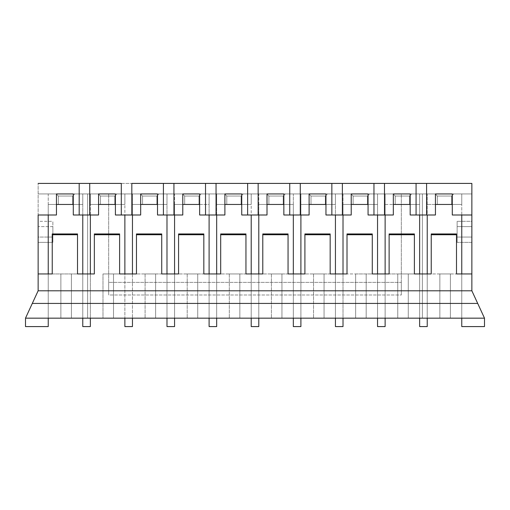 <?xml version="1.0" encoding="UTF-8"?>
<svg xmlns="http://www.w3.org/2000/svg" width="510" height="510" viewBox="0 0 510 510"><rect width="100%" height="100%" fill="white"/><g stroke="black" fill="none" stroke-linecap="round" stroke-linejoin="round"><path stroke-width="0.38" stroke-dasharray="2.55 1.91" d="M484.5 318.163L25.5 318.163L484.5 318.163L25.5 318.163L48.24 318.163L48.24 273.947L48.24 326.585L48.24 318.163L60.875 318.163L60.875 273.947L77.507 273.947L71.4 273.947L71.4 318.163L90.346 318.163L82.767 318.163L82.767 273.947L77.507 273.947L94.35 273.947L90.346 273.947L90.346 318.163L90.346 273.947L82.767 273.947L82.767 326.585L90.346 326.585L90.346 318.163L90.346 326.585L82.767 326.585L82.767 204.465L73.293 204.465L73.293 214.997L82.767 214.997L82.767 193.94L82.767 214.997L73.293 214.997L73.293 193.94L82.767 193.94L82.767 318.163L25.5 318.163L25.5 326.585L48.24 326.585L25.5 326.585L25.5 318.163L87.612 318.163L87.612 193.94L38.135 193.94L38.135 183.415L38.135 221.315L38.135 193.94L108.668 193.94L108.668 282.374L401.332 282.374L401.332 193.94L108.668 193.94L108.668 295.003L108.668 193.94L108.668 295.003L401.332 295.003L401.332 193.94L422.388 193.94L422.388 318.163L484.5 318.163L471.865 290.796L471.865 242.365L457.126 242.365L457.126 221.315L471.865 221.315L471.865 193.94L422.388 193.94L422.388 318.163L87.612 318.163L87.612 193.94L422.388 193.94L422.388 318.163L422.388 193.94L471.865 193.94L38.135 193.94L471.865 193.94L471.865 290.796L484.5 318.163L461.76 318.163L484.5 318.163L484.5 326.585L484.5 318.163M124.88 318.163L132.46 318.163L124.88 318.163L124.88 326.585L132.46 326.585L132.46 204.465L166.987 204.465L166.987 193.94L166.987 214.997L157.513 214.997L174.567 214.997L166.987 214.997L166.987 318.163L174.567 318.163L166.987 318.163L166.987 326.585L174.567 326.585L174.567 204.465L209.1 204.465L209.1 193.94L209.1 214.997L199.627 214.997L216.68 214.997L209.1 214.997L209.1 318.163L216.68 318.163L209.1 318.163L209.1 326.585L216.68 326.585L216.68 204.465L251.213 204.465L251.213 193.94L251.213 214.997L241.734 214.997L258.787 214.997L251.213 214.997L251.213 318.163L258.787 318.163L251.213 318.163L251.213 326.585L258.787 326.585L258.787 204.465L293.32 204.465L293.32 193.94L293.32 214.997L283.847 214.997L300.9 214.997L293.32 214.997L293.32 318.163L300.9 318.163L293.32 318.163L293.32 326.585L300.9 326.585L300.9 204.465L335.433 204.465L335.433 193.94L335.433 214.997L325.954 214.997L343.013 214.997L335.433 214.997L335.433 318.163L343.013 318.163L335.433 318.163L335.433 326.585L343.013 326.585L343.013 204.465L377.54 204.465L377.54 193.94L377.54 214.997L368.067 214.997L385.12 214.997L377.54 214.997L377.54 204.465L377.54 318.163L397.755 318.163L397.755 273.947L427.233 273.947L427.233 318.163L439.862 318.163L439.862 273.947L427.233 273.947L456.495 273.947L450.394 273.947L450.394 318.163L461.76 318.163L461.76 273.947L456.495 273.947L471.865 273.947L461.76 273.947L461.76 326.585L484.5 326.585L461.76 326.585L461.76 204.465L452.287 204.465L452.287 214.997L461.76 214.997L452.287 214.997L452.287 193.94L452.287 204.465L461.76 204.465L461.76 193.94L427.233 193.94L427.233 214.997L410.174 214.997L419.653 214.997L419.653 204.465L410.174 204.465L410.174 214.997L410.174 193.94L410.174 204.465L419.653 204.465L419.653 193.94L385.12 193.94L385.12 214.997L393.331 214.997L385.12 214.997L385.12 204.465L393.331 204.465L385.12 204.465L385.12 193.94L393.331 193.94L385.12 193.94L385.12 318.163L377.54 318.163L377.54 326.585L385.12 326.585L385.12 273.947L389.124 273.947L385.12 273.947L385.12 326.585L377.54 326.585L377.54 204.465L368.067 204.465L368.067 214.997L368.067 193.94L368.067 204.465L377.54 204.465L377.54 193.94L343.013 193.94L343.013 318.163L343.013 273.947L347.01 273.947L335.433 273.947L343.013 273.947L343.013 326.585L335.433 326.585L335.433 204.465L325.954 204.465L325.954 214.997L325.954 193.94L325.954 204.465L335.433 204.465L335.433 193.94L300.9 193.94L300.9 318.163L300.9 273.947L304.903 273.947L293.32 273.947L300.9 273.947L300.9 326.585L293.32 326.585L293.32 204.465L283.847 204.465L283.847 214.997L283.847 193.94L283.847 204.465L293.32 204.465L293.32 193.94L258.787 193.94L258.787 318.163L258.787 273.947L262.79 273.947L251.213 273.947L258.787 273.947L258.787 326.585L251.213 326.585L251.213 204.465L241.734 204.465L241.734 214.997L241.734 193.94L241.734 204.465L251.213 204.465L251.213 193.94L216.68 193.94L216.68 318.163L216.68 273.947L220.683 273.947L209.1 273.947L216.68 273.947L216.68 326.585L209.1 326.585L209.1 204.465L199.627 204.465L199.627 214.997L199.627 193.94L199.627 204.465L209.1 204.465L209.1 193.94L174.567 193.94L174.567 318.163L174.567 273.947L178.57 273.947L166.987 273.947L174.567 273.947L174.567 326.585L166.987 326.585L166.987 204.465L157.513 204.465L157.513 214.997L157.513 193.94L157.513 204.465L166.987 204.465L166.987 193.94L132.46 193.94L132.46 318.163L132.46 273.947L136.463 273.947L124.88 273.947L132.46 273.947L132.46 326.585L124.88 326.585L124.88 273.947L119.614 273.947L124.88 273.947L124.88 318.163L124.88 204.465L115.407 204.465L115.407 214.997L124.88 214.997L115.407 214.997L115.407 193.94L115.407 204.465L124.88 204.465L124.88 193.94L90.346 193.94L90.346 318.163L102.982 318.163L102.982 273.947L119.614 273.947L113.513 273.947L113.513 318.163L124.88 318.163L90.346 318.163L90.346 204.465L90.346 214.997L82.767 214.997L90.346 214.997L90.346 204.465L124.88 204.465L124.88 193.94L124.88 318.163M419.653 318.163L427.233 318.163L419.653 318.163L419.653 273.947L389.124 273.947L414.388 273.947L408.281 273.947L408.281 318.163L419.653 318.163L419.653 193.94L419.653 214.997L435.444 214.997L427.233 214.997L427.233 204.465L461.76 204.465L461.76 193.94L461.76 318.163L427.233 318.163L427.233 193.94L435.444 193.94L427.233 193.94L427.233 318.163L427.233 273.947L419.653 273.947L419.653 326.585L427.233 326.585L427.233 318.163L427.233 326.585L419.653 326.585L419.653 318.163L385.12 318.163L385.12 193.94L419.653 193.94L419.653 204.465L410.174 204.465L419.653 204.465L419.653 318.163M48.24 214.997L48.24 318.163L48.24 204.465L48.24 214.997L56.451 214.997L56.451 204.465L48.24 204.465L82.767 204.465L73.293 204.465L82.767 204.465L73.293 204.465L73.293 193.94L82.767 193.94L48.24 193.94L82.767 193.94L82.767 204.465L48.24 204.465L48.24 193.94L56.451 193.94L48.24 193.94L48.24 204.465L56.451 204.465L48.24 204.465L56.451 204.465L56.451 193.94L56.451 214.997L38.135 214.997L48.24 214.997M471.865 214.997L461.76 214.997L471.865 214.997M351.224 214.997L343.013 214.997L343.013 204.465L343.013 214.997L351.224 214.997L351.224 204.465L343.013 204.465L351.224 204.465L351.224 193.94L343.013 193.94L351.224 193.94L351.224 214.997M309.111 214.997L300.9 214.997L300.9 204.465L300.9 214.997L309.111 214.997L309.111 204.465L300.9 204.465L309.111 204.465L309.111 193.94L300.9 193.94L309.111 193.94L309.111 214.997M267.004 214.997L258.787 214.997L258.787 204.465L258.787 214.997L267.004 214.997L267.004 204.465L258.787 204.465L267.004 204.465L267.004 193.94L258.787 193.94L267.004 193.94L267.004 214.997M224.891 214.997L216.68 214.997L216.68 204.465L216.68 214.997L224.891 214.997L224.891 204.465L216.68 204.465L224.891 204.465L224.891 193.94L216.68 193.94L224.891 193.94L224.891 214.997M182.784 214.997L174.567 214.997L174.567 204.465L174.567 214.997L182.784 214.997L182.784 204.465L174.567 204.465L182.784 204.465L182.784 193.94L174.567 193.94L182.784 193.94L182.784 214.997M140.671 214.997L124.88 214.997L132.46 214.997L132.46 204.465L132.46 214.997L140.671 214.997L140.671 204.465L132.46 204.465L140.671 204.465L140.671 193.94L132.46 193.94L140.671 193.94L140.671 214.997M98.564 214.997L90.346 214.997L98.564 214.997L98.564 193.94L90.346 193.94L98.564 193.94L98.564 214.997M435.444 214.997L435.444 193.94L435.444 214.997M426.596 214.997L426.596 183.415L426.596 214.997M416.071 214.997L416.071 183.415L416.071 214.997M471.865 183.415L38.135 183.415L471.865 183.415L471.865 193.94L471.865 183.415M89.715 214.997L89.715 183.415L89.715 214.997M79.19 214.997L79.19 183.415L79.19 214.997M38.135 290.796L38.135 221.315L52.874 221.315L52.874 242.365L38.135 242.365L38.135 290.796L25.5 318.163L38.135 290.796M453.76 193.94L435.234 193.94L453.76 193.94L435.234 193.94L437.338 196.044L451.656 196.044L451.656 204.465L437.338 204.465L451.656 204.465L437.338 204.465L437.338 196.044L451.656 196.044L453.76 193.94L451.656 196.044L453.76 193.94L435.234 193.94L437.338 196.044L437.338 204.465L451.656 204.465L451.656 196.044L453.76 193.94M411.647 193.94L393.121 193.94L411.647 193.94L393.121 193.94L395.224 196.044L409.543 196.044L409.543 204.465L395.224 204.465L409.543 204.465L395.224 204.465L395.224 196.044L409.543 196.044L411.647 193.94L409.543 196.044L411.647 193.94L393.121 193.94L395.224 196.044L395.224 204.465L409.543 204.465L409.543 196.044L411.647 193.94M369.54 193.94L351.014 193.94L369.54 193.94L351.014 193.94L353.118 196.044L367.436 196.044L367.436 204.465L353.118 204.465L367.436 204.465L353.118 204.465L353.118 196.044L367.436 196.044L369.54 193.94L367.436 196.044L369.54 193.94L351.014 193.94L353.118 196.044L353.118 204.465L367.436 204.465L367.436 196.044L369.54 193.94M327.426 193.94L308.901 193.94L327.426 193.94L308.901 193.94L311.004 196.044L325.323 196.044L325.323 204.465L311.004 204.465L325.323 204.465L311.004 204.465L311.004 196.044L325.323 196.044L327.426 193.94L325.323 196.044L327.426 193.94L308.901 193.94L311.004 196.044L311.004 204.465L325.323 204.465L325.323 196.044L327.426 193.94M285.32 193.94L266.794 193.94L285.32 193.94L266.794 193.94L268.897 196.044L283.216 196.044L283.216 204.465L268.897 204.465L283.216 204.465L268.897 204.465L268.897 196.044L283.216 196.044L285.32 193.94L283.216 196.044L285.32 193.94L266.794 193.94L268.897 196.044L268.897 204.465L283.216 204.465L283.216 196.044L285.32 193.94M243.206 193.94L224.68 193.94L243.206 193.94L224.68 193.94L226.784 196.044L241.102 196.044L241.102 204.465L226.784 204.465L241.102 204.465L226.784 204.465L226.784 196.044L241.102 196.044L243.206 193.94L241.102 196.044L243.206 193.94L224.68 193.94L226.784 196.044L226.784 204.465L241.102 204.465L241.102 196.044L243.206 193.94M201.099 193.94L182.574 193.94L201.099 193.94L182.574 193.94L184.677 196.044L198.996 196.044L198.996 204.465L184.677 204.465L198.996 204.465L184.677 204.465L184.677 196.044L198.996 196.044L201.099 193.94L198.996 196.044L201.099 193.94L182.574 193.94L184.677 196.044L184.677 204.465L198.996 204.465L198.996 196.044L201.099 193.94M158.986 193.94L140.46 193.94L158.986 193.94L140.46 193.94L142.564 196.044L156.882 196.044L156.882 204.465L142.564 204.465L156.882 204.465L142.564 204.465L142.564 196.044L156.882 196.044L158.986 193.94L156.882 196.044L158.986 193.94L140.46 193.94L142.564 196.044L142.564 204.465L156.882 204.465L156.882 196.044L158.986 193.94M116.879 193.94L98.353 193.94L116.879 193.94L98.353 193.94L100.457 196.044L114.775 196.044L114.775 204.465L100.457 204.465L114.775 204.465L100.457 204.465L100.457 196.044L114.775 196.044L116.879 193.94L114.775 196.044L116.879 193.94L98.353 193.94L100.457 196.044L100.457 204.465L114.775 204.465L114.775 196.044L116.879 193.94M74.766 193.94L56.24 193.94L74.766 193.94L56.24 193.94L58.344 196.044L72.662 196.044L72.662 204.465L58.344 204.465L72.662 204.465L58.344 204.465L58.344 196.044L72.662 196.044L74.766 193.94L72.662 196.044L74.766 193.94L56.24 193.94L58.344 196.044L58.344 204.465L72.662 204.465L72.662 196.044L74.766 193.94M87.612 318.163L87.612 193.94L87.612 318.163M401.332 282.374L401.332 193.94L401.332 295.003L401.332 282.374L108.668 282.374L401.332 282.374L401.332 295.003L108.668 295.003L108.668 282.374L401.332 282.374M372.274 273.947L385.12 273.947L377.54 273.947L377.54 318.163L343.013 318.163L355.642 318.163L355.642 273.947L372.274 273.947L366.174 273.947L366.174 318.163L377.54 318.163L377.54 273.947L347.01 273.947L372.274 273.947L372.274 233.943L347.01 233.943L347.01 273.947L347.01 233.943L372.274 233.943L372.274 273.947M330.168 273.947L335.433 273.947L335.433 318.163L300.9 318.163L313.535 318.163L313.535 273.947L330.168 273.947L324.06 273.947L324.06 318.163L335.433 318.163L335.433 273.947L304.903 273.947L330.168 273.947L330.168 233.943L304.903 233.943L304.903 273.947L304.903 233.943L330.168 233.943L330.168 273.947M288.054 273.947L293.32 273.947L293.32 318.163L258.787 318.163L271.422 318.163L271.422 273.947L288.054 273.947L281.953 273.947L281.953 318.163L293.32 318.163L293.32 273.947L262.79 273.947L288.054 273.947L288.054 233.943L262.79 233.943L262.79 273.947L262.79 233.943L288.054 233.943L288.054 273.947M245.947 273.947L251.213 273.947L251.213 318.163L216.68 318.163L229.315 318.163L229.315 273.947L245.947 273.947L239.84 273.947L239.84 318.163L251.213 318.163L251.213 273.947L220.683 273.947L245.947 273.947L245.947 233.943L220.683 233.943L220.683 273.947L220.683 233.943L245.947 233.943L245.947 273.947M203.834 273.947L209.1 273.947L209.1 318.163L174.567 318.163L187.202 318.163L187.202 273.947L203.834 273.947L197.733 273.947L197.733 318.163L209.1 318.163L209.1 273.947L178.57 273.947L203.834 273.947L203.834 233.943L178.57 233.943L178.57 273.947L178.57 233.943L203.834 233.943L203.834 273.947M161.727 273.947L166.987 273.947L166.987 318.163L132.46 318.163L145.095 318.163L145.095 273.947L161.727 273.947L155.62 273.947L155.62 318.163L166.987 318.163L166.987 273.947L136.463 273.947L161.727 273.947L161.727 233.943L136.463 233.943L136.463 273.947L136.463 233.943L161.727 233.943L161.727 273.947M38.135 273.947L48.24 273.947L38.135 273.947M456.495 273.947L456.495 233.943L431.231 233.943L431.231 273.947L456.495 273.947L431.231 273.947L431.231 233.943L456.495 233.943L456.495 273.947M439.862 273.947L439.862 318.163L439.862 273.947L439.862 318.163L450.394 318.163L450.394 273.947L439.862 273.947M450.394 273.947L450.394 318.163L450.394 273.947M389.124 233.943L389.124 273.947L389.124 233.943L414.388 233.943L389.124 233.943M393.331 214.997L393.331 193.94L393.331 214.997M124.88 204.465L90.346 204.465L90.346 193.94L124.88 193.94L124.88 204.465M98.564 204.465L90.346 204.465L98.564 204.465M100.457 196.044L98.353 193.94L100.457 196.044L100.457 204.465L100.457 196.044M114.775 196.044L114.775 204.465L114.775 196.044M461.76 204.465L452.287 204.465L461.76 204.465L461.76 193.94L427.233 193.94L427.233 204.465L461.76 204.465M435.444 204.465L427.233 204.465L435.444 204.465M437.338 196.044L435.234 193.94L437.338 196.044L437.338 204.465L437.338 196.044M451.656 196.044L451.656 204.465L451.656 196.044M343.013 204.465L343.013 193.94L377.54 193.94L377.54 204.465L343.013 204.465M353.118 196.044L351.014 193.94L353.118 196.044L353.118 204.465L353.118 196.044M367.436 196.044L367.436 204.465L367.436 196.044M355.642 273.947L355.642 318.163L355.642 273.947L355.642 318.163L366.174 318.163L366.174 273.947L355.642 273.947M366.174 273.947L366.174 318.163L366.174 273.947M393.331 204.465L419.653 204.465L393.331 204.465M395.224 196.044L393.121 193.94L395.224 196.044L395.224 204.465L395.224 196.044M409.543 196.044L409.543 204.465L409.543 196.044M300.9 204.465L300.9 193.94L335.433 193.94L335.433 204.465L300.9 204.465M311.004 196.044L308.901 193.94L311.004 196.044L311.004 204.465L311.004 196.044M325.323 196.044L325.323 204.465L325.323 196.044M313.535 273.947L313.535 318.163L313.535 273.947L313.535 318.163L324.06 318.163L324.06 273.947L313.535 273.947M324.06 273.947L324.06 318.163L324.06 273.947M258.787 204.465L258.787 193.94L293.32 193.94L293.32 204.465L258.787 204.465M268.897 196.044L266.794 193.94L268.897 196.044L268.897 204.465L268.897 196.044M283.216 196.044L283.216 204.465L283.216 196.044M271.422 273.947L271.422 318.163L271.422 273.947L271.422 318.163L281.953 318.163L281.953 273.947L271.422 273.947M281.953 273.947L281.953 318.163L281.953 273.947M216.68 204.465L216.68 193.94L251.213 193.94L251.213 204.465L216.68 204.465M226.784 196.044L224.68 193.94L226.784 196.044L226.784 204.465L226.784 196.044M241.102 196.044L241.102 204.465L241.102 196.044M229.315 273.947L229.315 318.163L229.315 273.947L229.315 318.163L239.84 318.163L239.84 273.947L229.315 273.947M239.84 273.947L239.84 318.163L239.84 273.947M174.567 204.465L174.567 193.94L209.1 193.94L209.1 204.465L174.567 204.465M184.677 196.044L182.574 193.94L184.677 196.044L184.677 204.465L184.677 196.044M198.996 196.044L198.996 204.465L198.996 196.044M187.202 273.947L187.202 318.163L187.202 273.947L187.202 318.163L197.733 318.163L197.733 273.947L187.202 273.947M197.733 273.947L197.733 318.163L197.733 273.947M132.46 204.465L132.46 193.94L166.987 193.94L166.987 204.465L132.46 204.465M142.564 196.044L140.46 193.94L142.564 196.044L142.564 204.465L142.564 196.044M156.882 196.044L156.882 204.465L156.882 196.044M145.095 273.947L145.095 318.163L145.095 273.947L145.095 318.163L155.62 318.163L155.62 273.947L145.095 273.947M155.62 273.947L155.62 318.163L155.62 273.947M58.344 196.044L56.24 193.94L58.344 196.044L58.344 204.465L58.344 196.044M72.662 196.044L72.662 204.465L72.662 196.044M102.982 273.947L119.614 273.947L102.982 273.947L102.982 318.163L102.982 273.947L102.982 318.163L113.513 318.163L113.513 273.947L102.982 273.947M113.513 273.947L113.513 318.163L113.513 273.947M119.614 273.947L119.614 233.943L94.35 233.943L94.35 273.947L94.35 233.943L119.614 233.943L119.614 273.947M408.281 273.947L408.281 318.163L408.281 273.947L397.755 273.947L397.755 318.163L408.281 318.163L408.281 273.947M397.755 273.947L397.755 318.163L397.755 273.947M414.388 273.947L414.388 233.943L414.388 273.947M52.237 233.943L52.237 273.947L77.507 273.947L52.237 273.947L52.237 233.943L77.507 233.943L52.237 233.943M60.875 273.947L60.875 318.163L60.875 273.947L60.875 318.163L71.4 318.163L71.4 273.947L60.875 273.947M71.4 273.947L71.4 318.163L71.4 273.947M77.507 273.947L77.507 233.943L77.507 273.947M471.865 221.315L471.865 226.612L457.126 226.612L457.126 221.315L471.865 221.315M457.126 221.315L457.126 242.365L457.126 221.315M471.865 237.067L471.865 242.365L457.126 242.365L457.126 237.067L471.865 237.067L457.126 237.067L457.126 226.612L471.865 226.612L471.865 237.067M38.135 221.315L38.135 226.612L52.874 226.612L52.874 221.315L38.135 221.315M38.135 226.612L38.135 237.067L52.874 237.067L52.874 226.612L38.135 226.612M38.135 237.067L38.135 242.365L52.874 242.365L52.874 237.067L38.135 237.067M52.874 242.365L52.874 221.315L52.874 242.365M384.489 214.997L384.489 183.415L384.489 214.997M373.964 214.997L373.964 183.415L373.964 214.997M342.376 214.997L342.376 183.415L342.376 214.997M331.851 214.997L331.851 183.415L331.851 214.997M300.269 214.997L300.269 183.415L300.269 214.997M289.744 214.997L289.744 183.415L289.744 214.997M258.156 214.997L258.156 183.415L258.156 214.997M247.63 214.997L247.63 183.415L247.63 214.997M216.049 214.997L216.049 183.415L216.049 214.997M205.524 214.997L205.524 183.415L205.524 214.997M173.935 214.997L173.935 183.415L173.935 214.997M163.41 214.997L163.41 183.415L163.41 214.997M131.829 214.997L131.829 183.415L131.829 214.997M121.303 214.997L121.303 183.415L121.303 214.997"/><path stroke-width="0.76" d="M25.5 318.163L484.5 318.163L477.698 303.424L32.302 303.424L25.5 318.163L484.5 318.163L484.5 326.585L461.76 326.585L461.76 318.163L461.76 326.585L484.5 326.585L484.5 318.163L471.865 290.796L477.698 303.424L32.302 303.424L38.135 290.796L38.135 273.947L52.237 273.947L52.237 234.734L77.507 234.734L77.507 273.947L94.35 273.947L94.35 234.734L119.614 234.734L119.614 273.947L136.463 273.947L136.463 234.734L161.727 234.734L161.727 273.947L178.57 273.947L178.57 234.734L203.834 234.734L203.834 273.947L220.683 273.947L220.683 234.734L245.947 234.734L245.947 273.947L262.79 273.947L262.79 234.734L288.054 234.734L288.054 273.947L304.903 273.947L304.903 234.734L330.168 234.734L330.168 273.947L347.01 273.947L347.01 234.734L372.274 234.734L372.274 273.947L389.124 273.947L389.124 234.734L414.388 234.734L414.388 273.947L431.231 273.947L431.231 234.734L456.495 234.734L456.495 273.947L471.865 273.947L471.865 290.796L38.135 290.796L25.5 318.163L25.5 326.585L25.5 318.163M48.24 318.163L48.24 326.585L25.5 326.585L48.24 326.585L48.24 318.163M90.346 326.585L82.767 326.585L82.767 318.163L82.767 326.585L90.346 326.585L90.346 318.163L90.346 326.585M132.46 326.585L124.88 326.585L124.88 318.163L124.88 326.585L132.46 326.585L132.46 318.163L132.46 326.585M174.567 326.585L166.987 326.585L166.987 318.163L166.987 326.585L174.567 326.585L174.567 318.163L174.567 326.585M216.68 326.585L209.1 326.585L209.1 318.163L209.1 326.585L216.68 326.585L216.68 318.163L216.68 326.585M258.787 326.585L251.213 326.585L251.213 318.163L251.213 326.585L258.787 326.585L258.787 318.163L258.787 326.585M300.9 326.585L293.32 326.585L293.32 318.163L293.32 326.585L300.9 326.585L300.9 318.163L300.9 326.585M343.013 326.585L335.433 326.585L335.433 318.163L335.433 326.585L343.013 326.585L343.013 318.163L343.013 326.585M385.12 326.585L377.54 326.585L377.54 318.163L377.54 326.585L385.12 326.585L385.12 318.163L385.12 326.585M427.233 326.585L419.653 326.585L419.653 318.163L419.653 326.585L427.233 326.585L427.233 318.163L427.233 326.585M48.24 273.947L48.24 214.997L48.24 273.947M73.293 193.94L73.293 214.997L98.564 214.997L89.715 214.997L89.715 183.415L121.303 183.415L121.303 214.997L140.671 214.997L131.829 214.997L131.829 183.415L163.41 183.415L163.41 214.997L182.784 214.997L173.935 214.997L173.935 183.415L205.524 183.415L205.524 214.997L224.891 214.997L216.049 214.997L216.049 183.415L247.63 183.415L247.63 214.997L267.004 214.997L258.156 214.997L258.156 183.415L289.744 183.415L289.744 214.997L309.111 214.997L300.269 214.997L300.269 183.415L331.851 183.415L331.851 214.997L351.224 214.997L342.376 214.997L342.376 183.415L373.964 183.415L373.964 214.997L393.331 214.997L384.489 214.997L384.489 183.415L416.071 183.415L416.071 214.997L435.444 214.997L435.444 193.94L452.287 193.94L452.287 214.997L471.865 214.997L452.287 214.997L452.287 193.94L435.444 193.94L435.444 214.997L426.596 214.997L426.596 183.415L471.865 183.415L471.865 214.997L471.865 183.415L426.596 183.415L426.596 214.997L410.174 214.997L416.071 214.997L416.071 183.415L426.596 183.415L384.489 183.415L384.489 214.997L368.067 214.997L373.964 214.997L373.964 183.415L384.489 183.415L342.376 183.415L342.376 214.997L325.954 214.997L331.851 214.997L331.851 183.415L342.376 183.415L300.269 183.415L300.269 214.997L283.847 214.997L289.744 214.997L289.744 183.415L300.269 183.415L258.156 183.415L258.156 214.997L241.734 214.997L247.63 214.997L247.63 183.415L258.156 183.415L216.049 183.415L216.049 214.997L199.627 214.997L205.524 214.997L205.524 183.415L216.049 183.415L173.935 183.415L173.935 214.997L157.513 214.997L163.41 214.997L163.41 183.415L173.935 183.415L131.829 183.415L131.829 214.997L115.407 214.997L121.303 214.997L121.303 183.415L89.715 183.415L89.715 214.997L73.293 214.997L73.293 193.94L56.451 193.94L56.451 214.997L38.135 214.997L56.451 214.997L56.451 193.94L73.293 193.94M410.174 214.997L410.174 193.94L393.331 193.94L393.331 214.997L393.331 193.94L410.174 193.94L410.174 214.997M368.067 214.997L368.067 193.94L351.224 193.94L351.224 214.997L351.224 193.94L368.067 193.94L368.067 214.997M325.954 214.997L325.954 193.94L309.111 193.94L309.111 214.997L309.111 193.94L325.954 193.94L325.954 214.997M283.847 214.997L283.847 193.94L267.004 193.94L267.004 214.997L267.004 193.94L283.847 193.94L283.847 214.997M241.734 214.997L241.734 193.94L224.891 193.94L224.891 214.997L224.891 193.94L241.734 193.94L241.734 214.997M199.627 214.997L199.627 193.94L182.784 193.94L182.784 214.997L182.784 193.94L199.627 193.94L199.627 214.997M157.513 214.997L157.513 193.94L140.671 193.94L140.671 214.997L140.671 193.94L157.513 193.94L157.513 214.997M115.407 214.997L115.407 193.94L98.564 193.94L98.564 214.997L98.564 193.94L115.407 193.94L115.407 214.997M79.19 183.415L79.19 214.997L79.19 183.415L89.715 183.415L38.135 183.415L79.19 183.415M38.135 214.997L38.135 290.796L471.865 290.796L471.865 214.997L471.865 273.947L456.495 273.947L456.495 234.734L431.231 234.734L431.231 233.943L456.495 233.943L456.495 234.734L456.495 233.943L431.231 233.943L431.231 273.947L414.388 273.947L414.388 234.734L389.124 234.734L389.124 233.943L414.388 233.943L414.388 234.734L414.388 233.943L389.124 233.943L389.124 273.947L372.274 273.947L372.274 234.734L347.01 234.734L347.01 233.943L372.274 233.943L372.274 234.734L372.274 233.943L347.01 233.943L347.01 273.947L330.168 273.947L330.168 234.734L304.903 234.734L304.903 233.943L330.168 233.943L330.168 234.734L330.168 233.943L304.903 233.943L304.903 273.947L288.054 273.947L288.054 234.734L262.79 234.734L262.79 233.943L288.054 233.943L288.054 234.734L288.054 233.943L262.79 233.943L262.79 273.947L245.947 273.947L245.947 234.734L220.683 234.734L220.683 233.943L245.947 233.943L245.947 234.734L245.947 233.943L220.683 233.943L220.683 273.947L203.834 273.947L203.834 234.734L178.57 234.734L178.57 233.943L203.834 233.943L203.834 234.734L203.834 233.943L178.57 233.943L178.57 273.947L161.727 273.947L161.727 234.734L136.463 234.734L136.463 233.943L161.727 233.943L161.727 234.734L161.727 233.943L136.463 233.943L136.463 273.947L119.614 273.947L119.614 234.734L94.35 234.734L94.35 233.943L119.614 233.943L119.614 234.734L119.614 233.943L94.35 233.943L94.35 273.947L77.507 273.947L77.507 234.734L52.237 234.734L52.237 233.943L77.507 233.943L77.507 234.734L77.507 233.943L52.237 233.943L52.237 273.947L38.135 273.947L38.135 214.997M419.653 214.997L419.653 273.947L419.653 214.997M90.346 273.947L90.346 214.997L90.346 273.947M124.88 214.997L124.88 273.947L124.88 214.997M115.407 204.465L98.564 204.465L115.407 204.465M461.76 273.947L461.76 214.997L461.76 273.947M427.233 214.997L427.233 273.947L427.233 214.997M377.54 273.947L377.54 214.997L377.54 273.947M385.12 214.997L385.12 273.947L385.12 214.997M335.433 273.947L335.433 214.997L335.433 273.947M343.013 214.997L343.013 273.947L343.013 214.997M293.32 273.947L293.32 214.997L293.32 273.947M300.9 214.997L300.9 273.947L300.9 214.997M251.213 273.947L251.213 214.997L251.213 273.947M258.787 214.997L258.787 273.947L258.787 214.997M209.1 273.947L209.1 214.997L209.1 273.947M216.68 214.997L216.68 273.947L216.68 214.997M166.987 273.947L166.987 214.997L166.987 273.947M174.567 214.997L174.567 273.947L174.567 214.997M132.46 214.997L132.46 273.947L132.46 214.997M82.767 273.947L82.767 214.997L82.767 273.947M452.287 204.465L435.444 204.465L452.287 204.465M368.067 204.465L351.224 204.465L368.067 204.465M410.174 204.465L393.331 204.465L410.174 204.465M325.954 204.465L309.111 204.465L325.954 204.465M283.847 204.465L267.004 204.465L283.847 204.465M241.734 204.465L224.891 204.465L241.734 204.465M199.627 204.465L182.784 204.465L199.627 204.465M157.513 204.465L140.671 204.465L157.513 204.465M73.293 204.465L56.451 204.465L73.293 204.465"/></g></svg>
